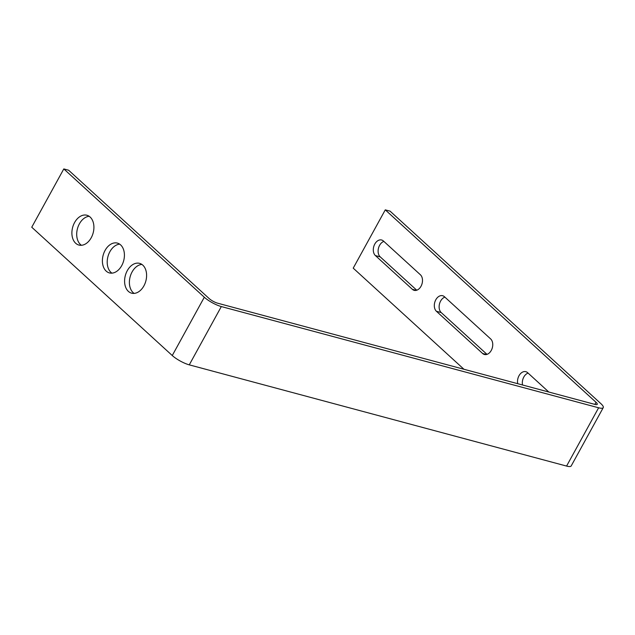 <?xml version="1.0" encoding="UTF-8"?>
<svg xmlns="http://www.w3.org/2000/svg" width="635" height="635" viewBox="0 0 635 635"><rect width="100%" height="100%" fill="white"/><g stroke="black" fill="none" stroke-linecap="round" stroke-linejoin="round"><path stroke-width="0.95" d="M548.815 392.033L527.629 372.681A8.572 5.898 105 0 0 525.843 371.689A8.572 5.898 105 0 0 519.525 374.888A8.572 5.898 105 0 0 517.723 383.691M528.074 373.094A8.572 5.898 -75 0 0 522.534 384.977M221.321 306.562L189.27 364.855L566.579 466.074A13.716 3.342 -151.2 0 0 571.198 465.931L603.25 407.63A13.716 3.342 28.8 0 1 598.622 407.781L221.321 306.562A13.716 3.342 28.8 0 1 204.311 297.236L63.802 168.926L68.604 170.22L209.113 298.521A6.858 1.675 -151.2 0 0 217.622 303.189L594.924 404.4A6.858 1.675 -151.2 0 0 597.241 404.328A6.858 1.675 -151.2 0 0 596.035 402.312L385.27 209.86L353.219 268.153L463.955 369.268M412.385 289.338A8.572 5.898 105 0 0 414.171 290.338A8.572 5.898 105 0 0 421.624 284.972A8.572 5.898 105 0 0 420.394 274.764L383.421 241.006A8.572 5.898 105 0 0 381.635 240.006A8.572 5.898 105 0 0 374.174 245.372A8.572 5.898 105 0 0 375.404 255.58L412.385 289.338L416.211 290.37M436.42 311.285A8.572 5.898 105 0 1 435.189 301.085A8.572 5.898 105 0 1 442.643 295.719A8.572 5.898 105 0 1 444.429 296.712L490.649 338.923A8.572 5.898 105 0 1 491.879 349.123A8.572 5.898 105 0 1 484.426 354.489A8.572 5.898 105 0 1 482.64 353.497L436.42 311.285L441.222 312.579A8.572 5.898 -75 0 1 439.444 304.125A8.572 5.898 -75 0 1 444.881 297.124M63.802 168.926L31.75 227.219L172.26 355.529A13.716 3.342 -151.2 0 0 189.27 364.855M603.25 407.63A13.716 3.342 28.8 0 0 600.845 403.606L390.073 211.145L385.27 209.86M143.915 285.861A15.431 10.62 105 0 1 131.596 293.172A15.431 10.62 105 0 1 127.278 270.669A15.431 10.62 105 0 1 139.589 263.358A15.431 10.62 105 0 1 143.915 285.861M121.73 265.605A15.431 10.62 105 0 1 109.41 272.915A15.431 10.62 105 0 1 105.085 250.412A15.431 10.62 105 0 1 117.404 243.102A15.431 10.62 105 0 1 121.73 265.605M91.226 237.752A15.431 10.62 105 0 1 78.907 245.054A15.431 10.62 105 0 1 74.581 222.552A15.431 10.62 105 0 1 86.9 215.249A15.431 10.62 105 0 1 91.226 237.752M141.883 264.422A15.431 10.62 -75 0 0 132.08 271.955A15.431 10.62 -75 0 0 134.112 293.402M119.698 244.157A15.431 10.62 -75 0 0 109.895 251.698A15.431 10.62 -75 0 0 111.927 273.145M89.194 216.305A15.431 10.62 -75 0 0 79.391 223.845A15.431 10.62 -75 0 0 81.415 245.285M416.743 290.219L380.214 256.865L375.404 255.58M383.865 241.411A8.572 5.898 -75 0 0 378.428 248.412A8.572 5.898 -75 0 0 380.214 256.865M486.997 354.37L441.222 312.579M596.035 402.312L594.892 404.392M598.622 407.781L566.579 466.074M204.311 297.236L172.26 355.529M486.466 354.52L482.64 353.497"/></g></svg>
